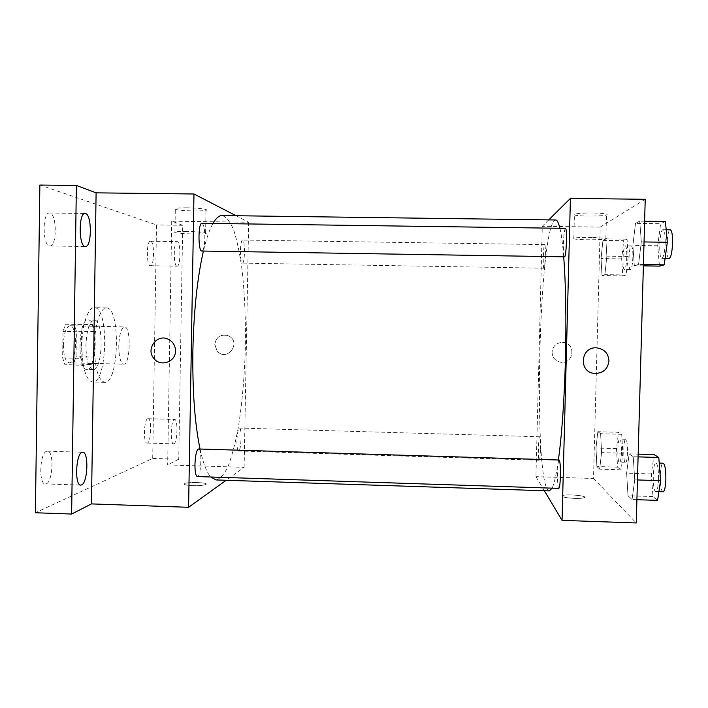 <?xml version="1.0" encoding="UTF-8"?>
<svg xmlns="http://www.w3.org/2000/svg" width="708" height="708" viewBox="0 0 708 708"><rect width="100%" height="100%" fill="white"/><g stroke="black" fill="none" stroke-linecap="round" stroke-linejoin="round"><path stroke-width="0.53" stroke-dasharray="3.54 2.66" d="M118.776 345.92C118.917 357.009 120.537 363.089 123.643 364.169C130.431 365.098 131.325 326.308 124.502 326.919C121.218 327.99 119.307 334.326 118.776 345.92M63.357 344.637C63.57 355.681 65.481 361.744 69.101 362.832C77.022 363.788 77.915 325.158 69.959 325.742C66.136 326.795 63.941 333.096 63.357 344.637M65.543 324.202L74.207 324.184L76.393 331.14L76.022 356.699L73.632 363.903L64.959 364.85L62.64 357.912L63.012 331.424L65.543 324.202L92.137 324.565L74.207 324.184M73.632 363.903L91.544 364.337L83.287 365.301L64.959 364.85M62.64 357.912L81.075 358.354L81.464 331.831L63.012 331.424M81.075 358.354L83.287 365.301M91.544 364.337L93.828 357.124L76.022 356.699M92.137 324.565L94.208 331.53L93.828 357.124M83.88 324.6L81.464 331.831M87.394 369.452L87.013 369.47C76.942 370.665 78.154 318.281 88.155 319.936C98.04 319.166 97.253 369.178 87.394 369.452M93.447 369.603C103.147 369.328 103.934 319.29 94.208 320.069C89.447 321.459 86.686 329.884 85.925 345.327C86.172 360.098 88.553 368.195 93.067 369.62L93.447 369.603M94.208 331.53L76.393 331.14M81.845 345.584C82.243 367.806 85.818 379.948 92.562 382.019C107.457 383.63 109.236 306.741 94.279 307.661C88.146 306.989 82.013 325.025 81.845 345.584M94.368 345.867C94.739 368.116 98.182 380.267 104.695 382.329C119.086 383.931 120.864 306.971 106.412 307.909C100.492 307.237 94.545 325.291 94.368 345.867M150.671 241.242L150.45 241.216C146.352 240.516 146.335 266.296 150.423 265.704C154.388 266.332 154.636 241.8 150.671 241.242M49.994 213.099L49.463 213.019C42.073 212.046 42.569 246.782 49.905 245.968C56.959 246.826 57.065 214.347 49.994 213.099M46.693 451.27C39.79 452.554 38.462 484.608 45.365 483.909C52.631 484.803 54.728 450.677 47.401 451.164L46.693 451.27M147.795 418.755C143.883 419.331 143.131 443.615 147.034 443.058C151.087 443.704 152.176 418.286 148.087 418.711L147.795 418.755M39.86 185.036L156.512 224.932L152.698 458.43L35.4 512.751M236.038 215.728L248.658 222.25L171.725 221.188L182.708 225.303L178.735 459.244L152.698 458.43M178.735 459.244L167.654 464.917L244.127 467.351L226.162 480.272M192.744 485.644C199.222 485.768 203.577 485.387 205.798 484.502C209.86 482.537 187.647 481.679 184.531 483.679C183.478 484.661 186.213 485.316 192.744 485.644C199.222 485.768 203.577 485.387 205.798 484.502C209.86 482.537 187.647 481.679 184.531 483.67C183.478 484.653 186.213 485.316 192.744 485.644M182.708 225.303L156.512 224.932M187.107 207.798C177.752 207.789 173.814 208.267 175.31 209.232C179.735 211.276 211.754 211.603 206.01 209.541C202.824 208.594 196.523 208.01 187.107 207.798M176.929 266.146C173.283 266.04 173.495 240.906 177.142 241.623L177.345 241.658C180.965 242.207 180.682 266.783 177.071 266.155L176.929 266.146M173.938 443.792L173.61 443.863C170.044 444.429 170.787 420.101 174.345 419.508L174.619 419.463C178.142 418.994 177.487 442.774 173.938 443.792M171.725 221.188L167.654 464.917M200.045 449.022C203.152 463.209 206.727 472.528 210.763 476.997M216.037 479.944C220.303 478.865 224.401 474.156 228.312 465.829C232.029 455.748 235.304 443.208 238.154 428.216C242.083 403.967 244.481 377.346 245.34 348.345C245.818 319.343 244.658 292.634 241.853 268.235C239.693 253.119 236.994 240.446 233.755 230.206C230.233 221.71 226.356 216.816 222.144 215.542M212.966 223.454C209.541 229.454 206.355 238.658 203.408 251.057M248.658 222.25L244.127 467.351M240.393 250.862C240.41 258.243 241.065 262.332 242.366 263.128C245.021 263.686 245.207 239.605 242.543 240.065C241.339 240.631 240.631 244.225 240.393 250.862M197.311 476.555C201.081 477.245 202.382 448.483 198.567 448.978M236.915 440.721C236.897 447.031 237.454 450.456 238.569 451.005C241.189 451.58 242.092 427.632 239.437 428.066C238.065 428.889 237.224 433.11 236.915 440.721M201.886 223.294C203.807 224.356 204.789 229.33 204.842 238.224C204.559 246.065 203.559 250.331 201.842 251.03M214.781 344.424L217.073 350.929C226.905 362.815 242.322 342.097 228.321 335.778C220.772 333.813 216.259 336.698 214.781 344.424L217.073 350.929C226.905 362.815 242.322 342.097 228.321 335.778C220.772 333.813 216.259 336.698 214.781 344.424M168.256 339.229L168.256 339.229C172.938 341.645 175.354 345.522 175.504 350.849M186.708 231.463C177.354 231.41 173.425 231.764 174.92 232.534C179.345 234.153 211.347 234.56 205.603 232.914C202.417 232.153 196.116 231.675 186.708 231.463M558.4 460.005C556.355 474.404 554.258 483.785 552.098 488.148M549.381 490.91C532.487 489.007 538.673 221.1 555.638 219.976M559.913 228.277C561.409 234.507 562.665 244.012 563.701 256.809M565.435 228.357C564.444 229.401 563.78 234.481 563.444 243.605C563.303 251.659 563.648 256.066 564.48 256.818M540.434 449.81C540.222 456.253 539.823 459.731 539.257 460.235C537.938 460.696 538.337 436.208 539.629 436.774C540.284 437.677 540.549 442.022 540.434 449.81M558.798 488.37C556.895 488.892 557.258 459.342 559.143 460.023M545.364 255.712C545.098 263.252 544.629 267.412 543.956 268.199C542.629 268.704 543.381 244.101 544.682 244.623C545.257 245.234 545.479 248.924 545.364 255.712M548.744 219.887L542.284 226.294L535.947 476.661L544.355 490.741M645.227 199.293L600.216 227.091L593.508 478.493L535.947 476.661M593.508 478.493L636.262 522.964M574.524 498.388C579.569 498.512 582.826 498.264 584.312 497.627C588.357 495.742 565.205 493.768 562.187 495.706C561.417 496.972 565.533 497.866 574.524 498.388C579.569 498.512 582.826 498.255 584.312 497.618C588.357 495.742 565.205 493.759 562.187 495.697C561.417 496.963 565.533 497.857 574.524 498.379M602.942 240.393L601.057 258.553L602.004 275.518L604.889 274.642L606.853 256.154L605.844 238.879L602.942 240.393L601.057 258.553L602.004 275.518L604.889 274.642L606.853 256.154L605.844 238.879L602.942 240.393L623.739 240.702L621.659 258.88L622.783 275.881L626.049 275.014L628.226 256.491L627.031 239.189L623.739 240.702M629.164 453.837L626.624 473.183L628.014 495.733L632.058 499.529L634.74 479.856L633.235 456.713L629.164 453.837L626.624 473.183L628.014 495.733L632.058 499.529L634.74 479.856L633.235 456.713L629.164 453.837L638.165 454.111M597.826 431.712L596.003 448.014L596.888 466.528L599.667 469.139L601.579 452.598L600.623 433.694L597.826 431.712L596.003 448.014L596.888 466.528L599.667 469.139L601.579 452.598L600.623 433.694L597.826 431.712L618.518 432.305L616.5 448.624L617.571 467.165L620.73 469.793L622.845 453.235L621.704 434.296L618.518 432.305M635.501 223.365L632.872 245.393L634.333 265.712L638.545 264.429L641.324 241.897L639.74 221.144L635.501 223.365L632.872 245.393L634.333 265.712L638.545 264.429L641.324 241.897L639.74 221.144L635.501 223.365L660.635 223.701L657.723 245.764L659.44 266.12M600.216 227.091L542.284 226.294M592.552 212.984C579.436 213.028 573.391 213.666 574.418 214.905C578.622 216.878 612.172 216.152 606.517 214.179C604.446 213.506 599.782 213.108 592.552 212.984M552.054 352.142C552.39 357.752 555.346 361.133 560.922 362.275C574.082 364.31 576.17 342.822 562.842 342.415C556.488 342.663 552.886 345.911 552.054 352.142C552.39 357.752 555.346 361.133 560.922 362.275C574.082 364.31 576.17 342.822 562.842 342.415C556.488 342.672 552.886 345.911 552.054 352.142M591.906 237.348C578.799 237.33 572.763 237.808 573.799 238.782C578.011 240.348 611.535 239.932 605.871 238.357L591.906 237.348M665.44 221.489L660.635 223.701M665.201 243.048C664.741 252.305 663.617 257.42 661.838 258.376C658.307 258.951 659.555 229.073 663.042 229.711C664.573 230.436 665.29 234.879 665.201 243.048M657.723 245.764L632.872 245.393M643.386 265.854L634.333 265.712M643.422 264.509L638.545 264.429M644.05 241.941L641.324 241.897M644.616 221.215L639.74 221.144M669.104 258.491C665.458 259.066 666.724 229.171 670.326 229.817M626.801 257.013C626.456 264.588 625.677 268.774 624.465 269.553C622.04 270.04 622.952 245.304 625.341 245.844C626.394 246.464 626.881 250.181 626.801 257.013M621.659 258.88L601.057 258.553M622.783 275.881L602.004 275.518M626.049 275.014L604.889 274.642M628.226 256.491L606.853 256.154M627.031 239.189L605.844 238.879M632.872 257.11C632.518 264.695 631.722 268.872 630.465 269.651C627.961 270.137 628.881 245.393 631.35 245.933C632.448 246.552 632.952 250.278 632.872 257.11M654.148 454.589L651.325 473.962L652.971 496.556L657.573 500.379M658.546 479.21C658.201 486.883 657.298 490.989 655.829 491.538C652.351 492.016 652.466 462.253 655.927 462.988C657.714 464.165 658.59 469.572 658.546 479.21M651.325 473.962L626.624 473.183M652.971 496.556L628.014 495.733M636.908 499.689L632.058 499.529M637.448 479.944L634.74 479.856M638.094 456.864L633.235 456.713M663.069 491.777C659.475 492.246 659.573 462.474 663.148 463.209M621.465 452.235C621.199 458.713 620.553 462.2 619.518 462.696C617.119 463.129 617.376 438.5 619.757 439.093C620.96 440.022 621.527 444.394 621.465 452.235M616.5 448.624L596.003 448.014M617.571 467.165L596.888 466.528M620.73 469.793L599.667 469.139M622.845 453.235L601.579 452.598M621.704 434.296L600.623 433.694M627.509 452.412C627.235 458.899 626.562 462.386 625.5 462.882C623.022 463.315 623.27 438.668 625.73 439.27C626.978 440.19 627.571 444.571 627.509 452.412M69.101 362.832L123.643 364.169M69.959 325.742L124.502 326.919M94.208 320.069L88.155 319.936M93.067 369.62L87.013 369.47M106.412 307.909L94.279 307.661M104.695 382.329L92.562 382.019M147.034 443.058L173.61 443.863M148.087 418.711L174.619 419.463M45.365 483.909L80.774 485.095M47.401 451.164L82.712 452.27M49.905 245.968L85.411 246.526M49.463 213.019L85.084 213.489M150.423 265.704L177.071 266.155M150.45 241.216L177.142 241.623M205.603 232.914L206.01 209.541M174.92 232.534L175.31 209.232M539.629 436.774L239.437 428.066M539.257 460.235L238.569 451.005M544.682 244.623L242.543 240.065M543.956 268.199L242.366 263.128M605.871 238.357L606.517 214.179M573.799 238.782L574.418 214.905M666.175 229.755L663.042 229.711M665.095 258.429L661.838 258.376M631.35 245.933L625.341 245.844M630.465 269.651L624.465 269.553M659.21 463.094L655.927 462.988M658.9 491.644L655.829 491.538M625.73 439.27L619.757 439.093M625.5 462.882L619.518 462.696"/><path stroke-width="1.06" d="M35.4 512.751L39.86 185.036L76.376 185.452L96.102 192.841L91.456 503.901L71.623 514.043L35.4 512.751M226.162 480.272L188.585 507.3L91.456 503.901M81.579 484.927L80.774 485.095C74.482 485.821 75.756 453.678 82.057 452.377L82.712 452.27C88.916 451.695 87.854 482.874 81.579 484.927M85.084 246.49C78.57 246.048 78.553 212.488 85.084 213.489L85.571 213.568C92.022 214.816 91.854 247.384 85.411 246.526L85.084 246.49M71.623 514.043L76.376 185.452M188.585 507.3L193.974 193.992L96.102 192.841M193.974 193.992L236.038 215.728M203.408 251.057C197.275 277.855 193.762 311.184 192.868 351.044C192.39 391.064 194.788 423.729 200.045 449.022M210.763 476.997L216.037 479.944L549.381 490.91L552.098 488.148M559.913 228.277C558.568 222.746 557.143 219.976 555.638 219.976L222.144 215.542C219.117 215.48 216.055 218.117 212.966 223.454M194.939 464.475C194.939 471.891 195.735 475.918 197.311 476.555L558.798 488.37C559.603 487.803 560.134 483.706 560.4 476.095C560.524 466.519 560.108 461.165 559.143 460.023L198.567 448.978C196.559 450.005 195.346 455.164 194.939 464.475M201.842 251.03C198.028 251.738 198.063 222.516 201.886 223.294L565.435 228.357C567.374 227.631 566.356 257.641 564.48 256.818L201.842 251.03M175.504 350.849C175.823 361.868 160.61 367.31 153.981 358.575C145.388 349.239 157.043 333.406 168.256 339.229C172.938 341.645 175.354 345.522 175.504 350.849C175.823 361.868 160.61 367.31 153.981 358.575C145.388 349.239 157.043 333.406 168.256 339.229M563.701 256.809C565.816 284.466 566.391 318.786 565.435 359.752C564.258 400.878 561.913 434.296 558.4 460.005M544.355 490.741L562.055 520.362L570.418 198.408L548.744 219.887M570.418 198.408L645.227 199.293L636.262 522.964L562.055 520.362M608.96 360.991C607.747 369.328 602.88 373.479 594.339 373.426C578.091 372.134 580.622 346.177 596.835 347.876C604.411 349.071 608.455 353.442 608.96 360.991C607.747 369.328 602.871 373.479 594.339 373.426C578.091 372.134 580.622 346.177 596.835 347.876C604.411 349.071 608.455 353.442 608.96 360.991M643.386 265.854L659.44 266.12L664.21 264.854L667.299 242.278L665.44 221.489L644.616 221.215M664.21 264.854L643.422 264.509M667.299 242.278L644.05 241.941M666.175 229.755L670.326 229.817C671.91 230.534 672.653 234.985 672.573 243.154C672.096 252.42 670.945 257.535 669.104 258.491L665.095 258.429M636.908 499.689L657.573 500.379L660.564 480.679L658.785 457.492L654.148 454.589L638.165 454.111M660.564 480.679L637.448 479.944M658.785 457.492L638.094 456.864M659.21 463.094L663.148 463.209C664.998 464.386 665.909 469.802 665.865 479.44C665.52 487.113 664.591 491.228 663.069 491.777L658.9 491.644"/></g></svg>
